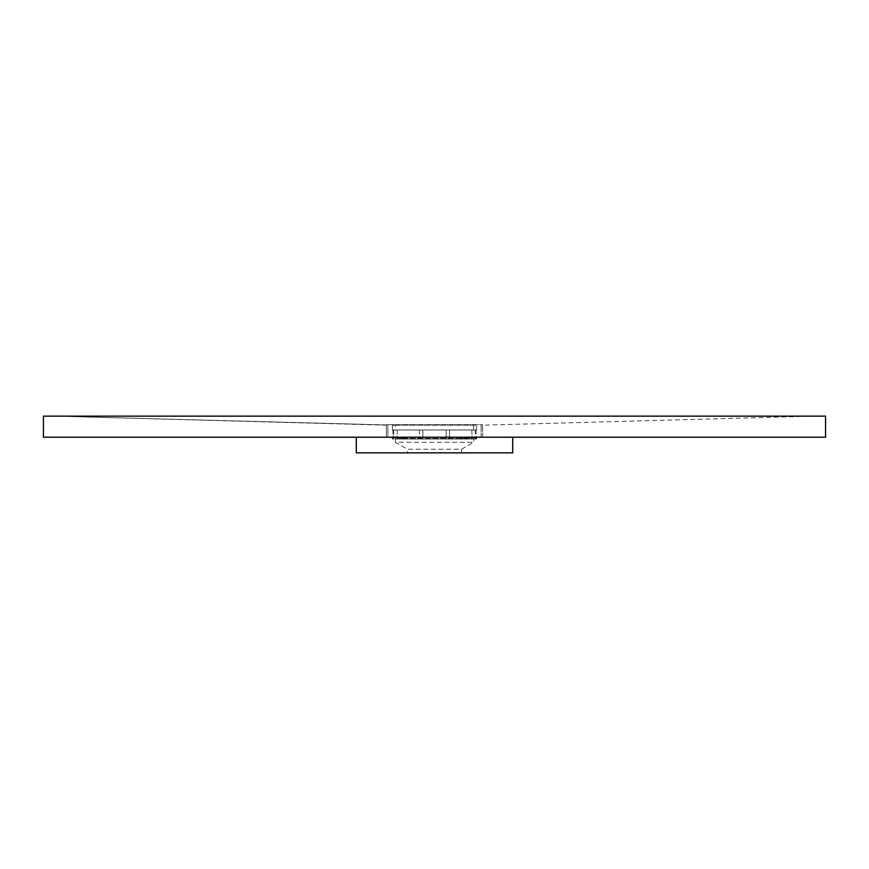<?xml version="1.0" encoding="UTF-8"?>
<svg xmlns="http://www.w3.org/2000/svg" width="869" height="869" viewBox="0 0 869 869"><rect width="100%" height="100%" fill="white"/><g stroke="black" fill="none" stroke-linecap="round" stroke-linejoin="round"><path stroke-width="0.65" stroke-dasharray="4.34 3.26" d="M43.45 416.153L43.45 437.205L825.55 437.205L825.55 416.153L43.45 416.153M813.514 416.153L55.486 416.153L813.514 416.153L482.632 425.18M387.878 437.205L482.632 437.205L386.368 437.205L387.878 437.205L387.878 424.659L482.632 424.68L386.368 424.68L387.878 424.659L387.878 437.205M386.368 424.952L55.486 416.153L386.368 424.952M482.632 437.205L482.632 424.68L482.632 437.205L386.368 437.205L386.368 424.68L386.368 437.205L404.802 438.421L395.395 437.976L395.395 442.288L473.605 442.288L395.395 442.288L407.431 449.24L461.569 449.24L473.605 442.288L473.605 437.976L464.198 438.421L464.198 439.008L464.198 438.421L475.734 437.661L471.476 437.661L482.632 437.205L386.368 437.205L397.524 437.661L393.266 437.639L404.802 438.421L404.802 439.008L404.802 438.421L386.368 437.205M404.802 439.008L409.06 439.008L409.06 438.421L409.06 439.008L393.266 439.008L404.802 439.008M459.94 438.421L409.06 438.421L397.524 437.661L409.06 438.421L459.94 438.421L471.476 437.661L459.94 438.421L459.94 439.008L459.94 438.421M459.94 439.008L475.734 439.008L459.94 439.008M395.395 439.008L419.455 439.008L395.395 439.008M473.605 439.008L397.1 439.008L473.605 439.008M461.569 452.847L434.5 452.847L461.569 452.847L461.569 449.24L407.431 449.24L407.431 452.847L434.5 452.847L407.431 452.847M356.29 437.205L356.29 452.847L512.71 452.847L512.71 437.205L356.29 437.205L512.71 437.205M393.266 439.008L392.386 439.008L393.266 439.008L393.266 437.661L393.266 439.008M395.395 429.992L419.455 429.992L419.455 439.008L419.455 429.992L392.386 429.992L473.605 429.992L446.134 429.992L446.134 439.008L446.134 429.992L422.866 429.992L422.866 439.008L422.866 429.992L397.1 429.992L476.016 429.992L395.395 429.992L395.395 425.18L476.614 425.18L476.614 429.992L473.605 429.992L476.614 429.992L476.614 425.18L392.386 425.18L395.395 425.18L395.395 429.992M475.31 429.992L449.545 429.992L449.545 439.008L476.016 439.008L449.545 439.008L449.545 429.992L475.31 429.992L475.31 439.008L475.31 429.992M392.386 425.18L392.386 429.992L392.386 425.18M481.122 437.205L481.122 424.659L481.122 437.205M397.524 439.008L397.524 437.661L397.524 439.008M475.734 439.008L475.734 437.661L475.734 439.008M471.476 439.008L471.476 437.661L471.476 439.008M393.69 429.992L393.69 439.008L393.69 429.992M471.9 429.992L471.9 439.008L471.9 429.992M397.1 429.992L397.1 439.008L397.1 429.992M473.605 425.18L473.605 429.992L473.605 425.18M55.486 416.153L386.368 425.18M476.614 439.008L476.614 437.596L476.614 439.008M392.386 439.008L392.386 437.596L392.386 439.008M392.984 429.992L392.984 439.008L392.984 429.992M476.016 429.992L476.016 439.008L476.016 429.992"/><path stroke-width="1.3" d="M43.45 416.153L43.45 437.205L825.55 437.205L825.55 416.153L43.45 416.153M356.29 437.205L356.29 452.847L512.71 452.847L512.71 437.205"/></g></svg>
